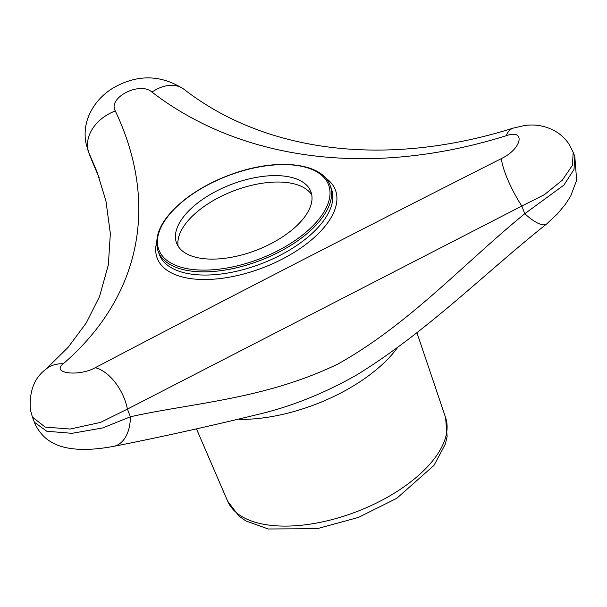 <?xml version="1.0" encoding="UTF-8"?>
<svg xmlns="http://www.w3.org/2000/svg" width="607" height="607" viewBox="0 0 607 607"><rect width="100%" height="100%" fill="white"/><g stroke="black" fill="none" stroke-linecap="round" stroke-linejoin="round"><path stroke-width="0.91" d="M188.997 210.621A71.914 35.191 -21 0 0 176.584 243.134A71.914 35.191 -21 0 0 256.336 250.213A71.914 35.191 -21 0 0 310.852 191.592A71.914 35.191 -21 0 0 259.159 176.918A71.914 35.191 -21 0 0 188.997 210.621M311.77 194.915A71.914 35.191 -21 0 0 258.347 183.891A71.914 35.191 -21 0 0 191.455 217.033A71.914 35.191 -21 0 0 178.139 246.214M34.402 422.252L46.792 431.243L71.975 433.33L102.674 427.958L130.361 416.789C191.918 402.957 264.311 399.474 337.613 364.17C409.209 324.35 464.841 262.474 524.782 213.717L563.918 185.089L574.017 169.399L574.806 156.507L576.65 180.309L570.686 196.099L565.421 204.301L557.378 213.937L546.664 223.953A37.52 11.472 -129.4 0 1 524.782 213.717L521.83 206.023L127.409 409.103L100.443 422.426L70.184 429.043L45.191 427.078L32.414 417.07L34.402 422.252C34.743 423.109 36.572 428.997 43.932 436.516C47.695 440.28 52.832 443.383 59.349 445.826C72.939 450.424 91.103 450.584 113.858 446.312A37.52 23.688 77.7 0 0 130.361 416.789L127.409 409.103A37.52 20.904 62.6 0 0 95.231 367.713C212.382 306.118 361.173 229.492 501.473 158.548A37.52 7.754 62.8 0 0 521.83 206.023L544.289 194.733L562.241 180.264L572.477 165.21L573.175 152.243L568.949 144.079C565.003 138.229 559.927 133.646 553.736 130.338C544.282 125.603 534.433 124.025 524.198 125.596L513.393 128.077A37.52 18.24 72.4 0 0 506.177 135.725C372.91 177.441 242.906 161.94 151.978 92.097C139.845 81.088 107.462 97.712 115.3 110.982C159.459 203.937 140.923 296.694 63.257 363.775A37.52 28.992 -130.6 0 0 45.692 369.42L45.692 369.42C34.288 377.926 29.174 391.333 30.35 409.642L32.414 417.07M96.976 171.743L88.227 151.249L85.822 142.562C84.32 133.623 85.215 124.928 88.501 116.476C95.398 99.715 108.213 90.018 118.35 85.208C140.816 74.229 162.706 75.594 184.012 89.297L184.012 89.297A37.52 26.139 127.5 0 0 151.978 92.097M115.3 110.982A37.52 28.537 -25.2 0 0 88.857 152.691L91.809 160.385A37.52 22.231 155.9 0 0 92.234 161.462L99.176 177.707M63.257 363.775C50.715 373.373 78.88 376.879 95.231 367.713M92.234 161.462L99.214 177.828M501.473 158.548C521.868 148.806 526.072 128.654 506.177 135.725M156.56 242.671A95.398 46.686 -21 0 0 197.647 279.303A95.398 46.686 -21 0 0 308.523 242.314A95.398 46.686 -21 0 0 325.428 177.843M159.353 254.583A92.105 45.077 -21 0 0 261.496 263.658A92.105 45.077 -21 0 0 331.331 188.572L330.102 185.37A92.105 45.077 159 0 1 314.206 227.01A92.105 45.077 159 0 1 224.34 270.176A92.105 45.077 159 0 1 158.124 251.381L159.353 254.583M312.863 225.872A90.853 44.463 159 0 1 164.421 258.187A90.853 44.463 159 0 1 253.878 168.01A90.853 44.463 159 0 1 312.863 225.872M227.663 501.215L238.983 516.132L245.85 520.927L268.218 528.985L317.12 528.705L358.411 517.422L396.766 498.317L433.982 465.402L445.356 444.089L447.131 436.425L445.591 417.563A116.741 57.126 159 0 1 425.059 469.264A116.741 57.126 159 0 1 312.241 523.803A116.741 57.126 159 0 1 227.663 501.215L196.486 428.952M239.105 419.399A121.529 59.471 -21 0 0 397.494 347.667M546.664 223.953C485.699 272.27 427.1 331.741 357.053 374.716C326.786 392.008 295.95 404.71 264.553 412.821C210.128 426.152 159.891 437.321 113.858 446.312M574.806 156.507L573.175 152.243M91.103 158.723L88.243 151.28M96.961 171.705L105.906 200.742L110.345 233.558L108.357 264.827L99.533 296.573L86.255 322.924L68.174 347.272L45.692 369.42M184.012 89.297C264.925 152.281 385.87 168.26 513.393 128.077M158.124 251.381C153.063 234.757 162.486 217.048 186.402 198.277C200.902 187.388 217.678 178.799 236.738 172.502C279.842 157.995 322.575 163.435 330.102 185.37M445.591 417.563L416.933 332.704"/></g></svg>
